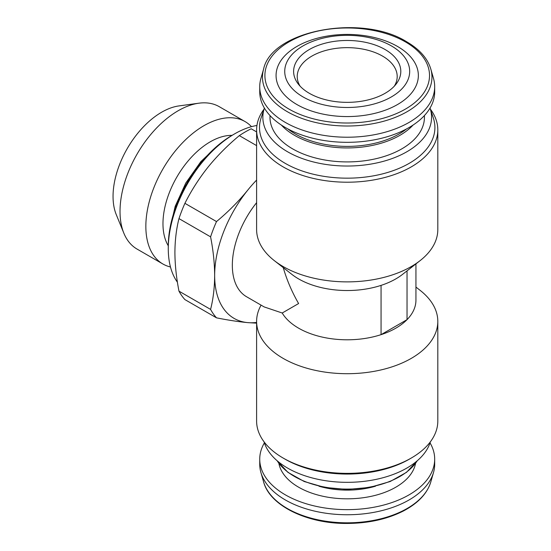 <?xml version="1.0" encoding="UTF-8"?>
<svg xmlns="http://www.w3.org/2000/svg" width="551" height="551" viewBox="0 0 551 551"><rect width="100%" height="100%" fill="white"/><g stroke="black" fill="none" stroke-linecap="round" stroke-linejoin="round"><path stroke-width="0.83" d="M430.393 109.167A90.598 52.311 180 0 1 437.811 129.898L437.811 229.567A90.598 52.311 180 0 1 420.137 260.602L402.533 274.391A68.73 39.679 180 0 1 381.058 285.384A68.73 39.679 180 0 1 291.885 274.391L274.281 260.602A90.598 52.311 180 0 1 256.608 229.567L256.608 129.898A90.598 52.311 180 0 1 264.032 109.167M420.137 260.602A90.598 52.311 180 0 1 274.281 260.602M381.058 285.384L381.058 334.65A68.73 39.679 180 0 1 282.208 313.009L298.608 303.539C291.892 291.858 286.775 279.887 283.255 267.634M407.031 270.872L407.031 319.656A68.73 39.679 180 0 0 415.943 300.116L415.943 263.888M381.058 334.657A68.73 39.679 0 0 0 407.031 319.656L381.058 334.657M282.208 313.009L264.204 306.941L246.572 296.741A68.73 39.679 -60 0 1 256.608 202.678M415.943 287.071L420.137 290.363A90.598 52.311 180 0 1 437.811 321.398A90.598 52.311 180 0 1 347.213 373.702A90.598 52.311 180 0 1 256.608 321.398A90.598 52.311 180 0 1 261.098 305.13M256.608 323.161L247.798 322.624C238.549 321.756 228.121 320.159 216.509 317.837A103.719 59.887 -60 0 1 210.585 309.4C213.209 299.083 214.573 287.78 214.663 275.479C214.573 263.075 213.209 250.195 210.585 236.847A103.719 59.887 -60 0 1 216.509 221.564C228.114 211.942 238.542 201.446 247.798 190.074A93.725 54.115 -60 0 1 256.608 180.081M256.608 322.445A93.725 54.115 -60 0 1 247.798 322.624A93.725 54.115 -60 0 1 214.663 275.479A93.725 54.115 -60 0 1 247.798 190.074M216.509 317.837L184.909 299.592A103.719 59.887 -60 0 1 178.979 291.155L210.585 309.4M210.585 236.847L178.979 218.602A103.719 59.887 -60 0 1 184.909 203.319L216.509 221.564M256.608 145.609L239.327 135.629A103.719 59.887 -60 0 1 251.187 128.782L256.608 131.916M178.979 218.602C176.354 228.92 174.991 240.222 174.901 252.523C174.991 264.928 176.354 277.807 178.979 291.155M239.327 135.629C227.721 145.25 217.294 155.747 208.037 167.118C198.959 178.572 191.252 190.639 184.909 203.319M177.422 282.215A93.725 54.115 -60 0 1 168.275 248.694A93.725 54.115 -60 0 1 234.547 133.907A93.725 54.115 -60 0 1 256.931 125.483M168.275 248.694L168.275 246.145A90.598 52.311 -60 0 1 232.336 135.188L234.547 133.907M168.275 245.76A66.857 38.598 -60 0 1 176.816 177.105A66.857 38.598 -60 0 1 231.999 135.381M170.473 266.98A82.209 47.462 -60 0 1 162.876 263.984A82.209 47.462 -60 0 1 162.876 169.054A82.209 47.462 -60 0 1 245.085 121.592A82.209 47.462 -60 0 1 251.483 126.675M162.876 263.984L137.047 249.073A82.209 47.462 -60 0 1 123.851 233.176A82.209 47.462 -60 0 1 137.047 154.142A82.209 47.462 -60 0 1 198.89 103.195A82.209 47.462 -60 0 1 219.257 106.68L245.085 121.592M123.851 233.176L116.247 214.58A68.73 39.679 -60 0 1 127.281 148.508A68.73 39.679 -60 0 1 178.985 105.909L198.89 103.195M437.811 129.898A90.598 52.311 180 0 1 347.213 182.209A90.598 52.311 180 0 1 256.608 129.898M437.811 321.398L437.811 421.06A90.598 52.311 180 0 1 411.273 458.046A90.598 52.311 180 0 1 283.145 458.046A90.598 52.311 180 0 1 256.608 421.06L256.608 321.398M391.389 45.905A62.483 36.077 180 0 1 363.385 106.253A62.483 36.077 180 0 1 286.857 62.077A62.483 36.077 180 0 1 391.389 45.905M385.108 49.535A53.592 30.939 180 0 1 396.135 84.041A53.592 30.939 180 0 1 347.213 102.355A53.592 30.939 180 0 1 298.284 84.041A53.592 30.939 180 0 1 316.818 45.926A53.592 30.939 180 0 1 385.108 49.535M397.512 46.449A71.141 41.07 180 0 1 365.623 115.166A71.141 41.07 180 0 1 278.496 64.86A71.141 41.07 180 0 1 397.512 46.449M430.82 69.089L433.513 78.469A87.478 50.506 180 0 1 434.684 86.714A87.478 50.506 180 0 1 347.213 137.22A87.478 50.506 180 0 1 259.735 86.714A87.478 50.506 180 0 1 260.905 78.469L263.598 69.089A84.751 48.929 180 0 0 347.213 126.007A84.751 48.929 180 0 0 430.82 69.089C427.597 58.399 419.545 49.294 406.666 41.766C362.021 13.513 271.567 30.229 263.598 69.089M434.684 86.714L434.684 91.817A87.478 50.506 180 0 1 347.213 142.323A87.478 50.506 180 0 1 259.735 91.817L259.735 86.714M424.373 115.607A77.216 44.583 180 0 1 347.213 161.911A77.216 44.583 180 0 1 270.045 115.607M430.028 108.079A84.351 48.702 180 0 1 430.035 108.099A84.351 48.702 180 0 1 347.213 166.03A84.351 48.702 180 0 1 264.384 108.099A84.351 48.702 180 0 1 264.39 108.079M430.035 108.099L433.32 117.935A87.699 50.63 180 0 1 347.213 178.166A87.699 50.63 180 0 1 261.098 117.935L264.384 108.099M411.273 458.046L409.221 459.231A87.699 50.63 180 0 1 285.198 459.231L283.145 458.046M264.39 442.88A87.478 50.506 180 0 0 259.735 459.141A87.478 50.506 180 0 0 347.213 509.647A87.478 50.506 180 0 0 434.684 459.141A87.478 50.506 180 0 0 430.028 442.88A84.351 48.702 180 0 1 347.213 482.332A84.351 48.702 180 0 1 264.384 442.859L264.032 441.792M434.684 459.141L434.684 464.245A87.478 50.506 180 0 1 433.513 472.489A87.478 50.506 180 0 1 347.213 514.751A87.478 50.506 180 0 1 260.905 472.489A87.478 50.506 180 0 1 259.735 464.245L259.735 459.141M300.102 86.17A49.989 28.859 180 0 1 297.223 76.513A49.989 28.859 180 0 1 328.079 49.852A49.989 28.859 180 0 1 382.552 56.106A49.989 28.859 180 0 1 397.195 76.513A49.989 28.859 180 0 1 394.316 86.17M405.412 41.89A82.313 47.524 180 0 1 368.516 121.399A82.313 47.524 180 0 1 267.703 63.193A82.313 47.524 180 0 1 405.412 41.89M406.5 128.955A73.304 42.324 180 0 1 287.918 128.955M413.071 125.056A74.537 43.033 180 0 1 347.213 147.937A74.537 43.033 180 0 1 281.354 125.056M417.252 460.767A74.537 43.033 180 0 1 347.213 489.088A74.537 43.033 180 0 1 277.167 460.767M375.465 486.216A62.483 36.077 180 0 1 318.953 486.216M415.557 463.343A68.73 39.679 180 0 1 347.213 498.82A68.73 39.679 180 0 1 278.868 463.343M433.513 472.489L430.82 481.877A84.751 48.929 180 0 1 347.213 522.816A84.751 48.929 180 0 1 263.598 481.877L260.905 472.489M169.701 229.788L175.197 206.301L185.783 183.022L200.881 161.581L218.878 144.603M430.035 442.859L430.393 441.792M417.369 460.67L406.535 472.324L390.156 481.526L369.742 487.421L347.213 489.453L324.677 487.421L304.262 481.533L287.884 472.324L277.05 460.67M430.82 481.877C427.287 493.462 418.202 503.139 403.58 510.894C387.394 519.132 368.578 523.319 347.123 523.45C306.99 523.843 269.646 505.556 263.598 481.877"/></g></svg>

